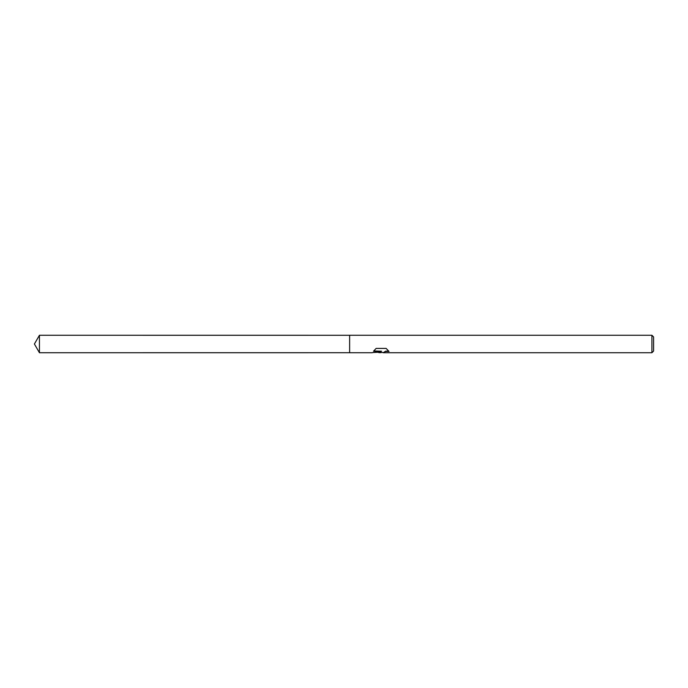<?xml version="1.0" encoding="UTF-8"?>
<svg xmlns="http://www.w3.org/2000/svg" width="688" height="688" viewBox="0 0 688 688"><rect width="100%" height="100%" fill="white"/><g stroke="black" fill="none" stroke-linecap="round" stroke-linejoin="round"><path stroke-width="1.03" d="M381.143 352.505L378.434 352.505M380.584 352.729L380.98 352.11L379.389 352.729M651.914 352.729L651.914 335.271L653.6 336.965L653.6 351.035L651.914 352.729L383.276 352.729L385.667 351.147L388.686 351.121M373.765 350.94L381.599 351.207L371.967 352.729L349.633 352.729L349.633 335.271L651.914 335.271M381.599 351.207L373.507 351.207L376.138 348.412L386.131 348.412L389.03 351.473L385.667 351.405L383.173 352.677M373.025 352.505L380.98 352.11M34.4 344L39.44 335.271L349.633 335.28L349.633 352.72L39.44 352.729L34.4 344M39.44 352.729L39.44 335.271M380.627 352.505L383.173 352.505"/></g></svg>

